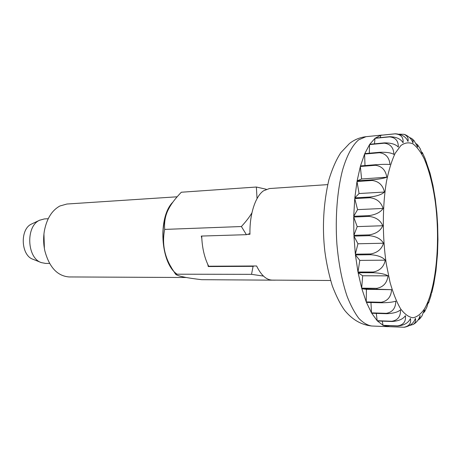 <?xml version="1.0" encoding="UTF-8"?>
<svg xmlns="http://www.w3.org/2000/svg" width="461" height="461" viewBox="0 0 461 461"><rect width="100%" height="100%" fill="white"/><g stroke="black" fill="none" stroke-linecap="round" stroke-linejoin="round"><path stroke-width="0.69" d="M327.69 184.619L269.408 188.549L263.508 190.814C255.325 196.421 249.407 214.67 249.971 234.269L247.522 234.344M48.209 218.727L44.36 218.929L39.554 220.26C25.557 226.276 26.888 258.091 41.311 262.603L45.714 263.438L49.569 263.41M40.015 220.03L31.504 224.058C19.748 229.14 20.854 255.44 32.967 259.266L41.311 262.603M389.729 136.692L375.237 138.139L380.734 135.298L395.031 133.851C400.886 134.295 403.571 137.269 403.075 142.766C400.713 138.894 396.264 136.871 389.729 136.692L389.51 136.877C395.526 137.47 398.46 140.876 398.31 147.099C395.74 144.27 391.124 142.864 384.462 142.875L369.762 144.276L375.006 138.323L389.51 136.877M399.33 134.163L404.049 134.33C407.293 135.741 408.607 138.098 407.997 141.4C405.893 136.675 401.64 134.139 395.256 133.799L383.529 134.987M421.821 316.188L424.391 309.971L424.61 311.688L423.699 312.57M426.944 306.928L428.223 302.209L428.597 302.86L428.056 303.315M428.597 302.86L430.914 295.887L431.484 292.487L431.859 292.476L433.847 283.843M433.841 283.843L435.973 270.705L437.501 253.93M437.506 253.93L437.944 239.547L437.65 224.905L436.872 213.068L435.27 198.95L432.988 185.57L430.055 173.221L425.025 158.377M426.085 162.024L426.517 162.174M421.688 152.049L422.38 152.643L422.109 153.692L420.115 148.557M416.358 143.786L417.574 144.754L417.66 147.082L414.105 140.668M409.403 137.413L411.771 138.536C413.016 139.723 413.396 141.175 412.912 142.904C411.742 139.303 409.184 136.577 405.248 134.739L404.049 134.33M330.606 280.49L272.192 280.109C266.314 279.931 261.122 275.223 256.61 265.985L208.666 266.216C204.43 257.78 202.108 247.724 201.705 236.049M414.641 323.541L414.963 323.317C417.637 321.167 419.343 318.545 420.075 315.445L419.712 318.903L418 320.124M404.199 327.229L404.487 327.218C410.261 325.99 413.892 323.04 415.378 318.361C416.087 320.868 415.378 322.896 413.252 324.435L409.725 325.454M388.928 326.67L383.293 325.431L397.762 326.002C404.211 325.362 408.44 322.856 410.44 318.482C411.35 323.253 409.201 326.169 403.992 327.241L388.928 326.67L388.64 325.645M383.056 325.316L377.409 320.965L392.081 321.501C398.679 321.035 403.121 319.087 405.409 315.67C406.066 321.588 403.438 324.993 397.532 325.887L383.056 325.316L382.255 321.144M377.173 320.718L371.716 313.25L386.583 313.711C393.308 313.434 397.935 312.149 400.465 309.855C400.782 316.413 397.912 320.211 391.856 321.254L377.173 320.718L376.309 313.394M371.497 312.875L366.455 302.416L381.489 302.762C388.323 302.693 393.089 302.145 395.786 301.119C395.722 308.098 392.582 312.166 386.37 313.33L371.497 312.875L370.961 302.52M391.579 289.669C391.095 296.803 387.666 301.004 381.293 302.255L366.253 301.92L366.414 289.341L361.845 288.753L391.579 289.669L366.414 289.341M388.018 275.851C387.102 282.864 383.379 287.03 376.856 288.332L361.678 288.148L362.669 275.776L358.111 272.716L373.387 272.722C380.348 273.079 385.229 274.122 388.018 275.851L362.669 275.776M385.281 260.165C383.927 266.763 379.922 270.722 373.26 272.03L357.978 272.03L359.799 260.384L355.425 254.916L370.771 254.72C377.743 255.261 382.578 257.077 385.281 260.165L359.799 260.384M383.494 243.224C381.731 249.124 377.461 252.703 370.69 253.971L355.345 254.178L357.943 243.771L353.933 236.09L369.307 235.675C376.245 236.372 380.976 238.89 383.494 243.224L357.943 243.771M382.745 225.734C380.619 230.673 376.13 233.727 369.273 234.897L353.898 235.323L357.189 226.61L353.708 217.039L369.059 216.399C375.934 217.217 380.492 220.329 382.745 225.734L357.189 226.61M383.068 208.435C380.648 212.204 375.986 214.601 369.077 215.633L353.725 216.278L357.575 209.634L354.751 198.587L370.045 197.734C376.816 198.628 381.155 202.189 383.068 208.435L357.575 209.634M384.439 192.041C381.812 194.502 377.035 196.155 370.108 197.014L354.82 197.867L359.073 193.539L357.004 181.507L372.194 180.47C378.838 181.38 382.924 185.241 384.439 192.041L359.073 193.539M386.785 177.226C384.042 178.298 379.213 179.162 372.304 179.813L357.114 180.862L361.603 178.983L360.341 166.479L375.392 165.286C381.898 166.173 385.69 170.155 386.785 177.226L361.603 178.983M389.989 164.537C387.217 164.225 382.4 164.289 375.542 164.727L360.496 165.931L364.593 154.049L379.484 152.735C385.822 153.553 389.326 157.489 389.989 164.537M393.884 154.4C391.176 152.77 386.433 152.067 379.662 152.291L364.778 153.611L369.555 144.593L384.255 143.192C390.438 143.913 393.648 147.653 393.884 154.4M366.253 301.92L361.845 288.753M361.678 288.148L358.111 272.716M357.978 272.03L355.425 254.916M355.345 254.178L353.933 236.09M353.898 235.323L353.708 217.039M353.725 216.278L354.751 198.587M354.82 197.867L357.004 181.507M357.114 180.862L360.341 166.479M364.997 165.568L364.593 154.049M369.301 153.208L369.555 144.593M374.47 143.826L375.006 138.323M380.325 137.632L380.734 135.298M186.342 277.505L69.127 276.946C57.418 276.041 49.327 267.351 44.85 250.876C43.467 244.463 43.271 238.009 44.262 231.52C46.555 218.992 51.759 210.487 59.878 206.004L66.908 204.027L177.133 196.795M266.285 189.264L256.362 187.028L257.048 198.605M254.184 265.997L253.083 266.337L208.257 266.544L208.666 266.216M201.791 238.32L201.273 236.067L246.405 234.678L249.96 233.606M208.257 266.544L207.755 264.343M253.083 266.337L251.527 274.341L175.578 274.197L172.42 269.31C164.433 256.886 161.857 243.587 164.681 229.405L241.385 226.53L246.405 234.678M251.937 212.821C249.585 216.877 246.065 221.447 241.385 226.53M251.527 274.341L263.473 276.087M275.263 280.173L201.705 279.689C186.313 277.92 177.606 276.093 175.578 274.197M256.362 187.028L181.323 192.231C175.532 198.242 171.4 203.647 168.916 208.435C165.487 214.596 164.076 221.585 164.681 229.405M43.939 233.975L44.377 248.444M171.492 267.732L170.541 266.124C161.327 251.798 160.37 224.184 168.576 209.092M186.031 277.505L180.43 276.225M177.082 274.197C160.405 263.283 157.645 216.998 172.887 202.125M349.887 143.198C354.607 139.579 359.983 137.407 366.005 136.686L358.595 139.873C352.4 145.215 346.828 155.495 342.575 170.034C337.256 190.318 335.101 217.367 336.887 243.99C338.662 264.13 342.102 281.665 347.208 296.596C350.769 305.597 354.647 312.846 358.837 318.355C363.118 322.781 367.429 325.333 371.756 326.013C360.865 324.878 351.91 319.248 344.678 310.362C340.535 304.704 336.415 296.556 332.312 285.918C328.866 274.462 326.382 262.977 324.861 251.458C322.072 227.417 323.426 203.474 328.929 179.617C332.375 168.432 336.351 159.437 340.852 152.62L349.484 143.509M424.316 309.101C436.262 289.318 440.601 241.766 435.27 201.78C432.804 184.567 429.082 170.167 424.114 158.578C420.657 151.784 416.94 146.88 412.958 143.872C408.901 142.097 404.867 142.656 400.857 145.543L395.215 153.219C391.746 160.555 388.842 169.93 386.497 181.352C382.382 205.554 382.267 236.816 386.272 263.807L390.046 282.38C393.17 293.334 396.714 302.18 400.661 308.916C404.735 314.264 408.844 317.22 412.981 317.773C417.038 316.995 420.812 314.102 424.316 309.101M384.462 142.875L384.255 143.192M379.662 152.291L379.484 152.735M375.542 164.727L375.392 165.286M372.304 179.813L372.194 180.47M370.108 197.014L370.045 197.734M369.077 215.633L369.059 216.399M369.273 234.897L369.307 235.675M370.69 253.971L370.771 254.72M373.26 272.03L373.387 272.722M376.856 288.332L377.017 288.943M381.293 302.255L381.489 302.762M386.37 313.33L386.583 313.711M382.244 135.038L366.005 136.686M424.61 311.688L427.088 306.594M425.163 158.717L422.38 152.643M420.311 148.88L417.574 144.754M414.111 140.668L411.771 138.536M403.997 327.241L404.487 327.218M413.252 324.435L414.963 323.317M419.712 318.903L422.086 315.808M388.064 326.67L371.756 326.013"/></g></svg>
